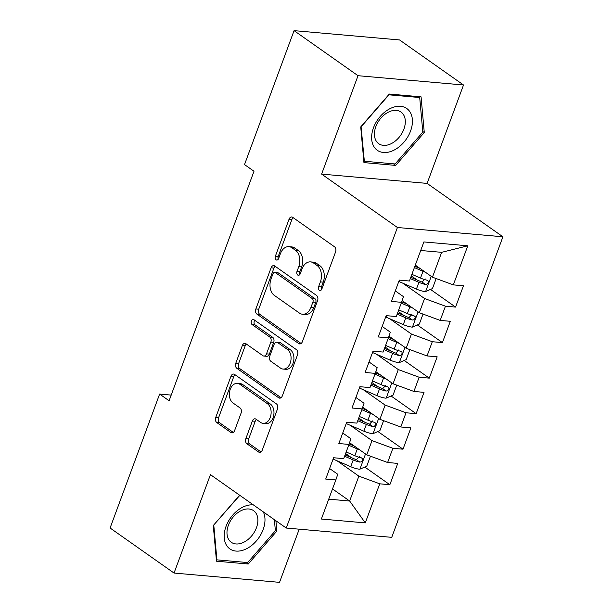 <?xml version="1.0" encoding="UTF-8"?>
<svg xmlns="http://www.w3.org/2000/svg" width="613" height="613" viewBox="0 0 613 613"><rect width="100%" height="100%" fill="white"/><g stroke="black" fill="none" stroke-linecap="round" stroke-linejoin="round"><path stroke-width="0.92" d="M319.342 290.278A2.705 1.854 -85 0 0 320.009 290.531A2.705 1.854 -85 0 0 321.871 288.984L335.579 251.935A3.862 2.651 -85 0 0 334.545 246.809L292.685 217.331A3.862 2.651 -85 0 0 291.734 216.971A3.862 2.651 -85 0 0 289.075 219.178L275.367 256.226A2.705 1.854 -85 0 0 276.095 259.812A2.705 1.854 -85 0 0 276.762 260.065A2.705 1.854 -85 0 0 278.624 258.525L280.394 253.728A12.352 8.475 -85 0 1 288.922 246.664A12.352 8.475 -85 0 1 291.964 247.805L295.451 250.265A12.352 8.475 -85 0 1 298.769 266.663L296.991 271.459A2.705 1.854 -85 0 0 297.719 275.045A2.705 1.854 -85 0 0 298.385 275.298A2.705 1.854 -85 0 0 300.247 273.75L302.017 268.954A12.352 8.475 -85 0 1 310.546 261.889A12.352 8.475 -85 0 1 313.588 263.038L317.074 265.498A12.352 8.475 -85 0 1 320.392 281.896L318.614 286.692A2.705 1.854 -85 0 0 319.342 290.278M245.851 438.624A3.862 2.651 -85 0 0 246.886 443.751L258.632 452.019A3.862 2.651 -85 0 0 259.583 452.379A3.862 2.651 -85 0 0 262.241 450.172L277.467 409.024A3.862 2.651 -85 0 0 276.432 403.898L234.58 374.42A3.862 2.651 -85 0 0 233.63 374.06A3.862 2.651 -85 0 0 230.963 376.267L215.745 417.415A3.862 2.651 -85 0 0 216.78 422.541L230.963 432.533A3.862 2.651 -85 0 0 231.913 432.893A3.862 2.651 -85 0 0 234.572 430.686L241.093 413.078A3.862 2.651 -85 0 0 240.051 407.951L233.024 402.994A10.329 7.08 -85 0 1 229.714 391.117A10.329 7.08 -85 0 1 237.377 383.378A10.329 7.08 -85 0 1 239.921 384.336L267.475 403.745A10.329 7.08 -85 0 1 270.785 415.622A10.329 7.08 -85 0 1 263.115 423.361A10.329 7.08 -85 0 1 260.571 422.403L255.981 419.169A3.862 2.651 -85 0 0 255.031 418.809A3.862 2.651 -85 0 0 252.364 421.016L245.851 438.624L248.702 438.877A3.862 2.651 -85 0 0 249.736 444.004L261.008 451.934M169.104 400.749L253.997 171.257L244.518 164.583L294.064 30.65L358.023 75.698L321.618 174.107L397.423 227.5L286.248 528.046L210.443 474.654L174.046 573.055L110.087 528.008L159.625 394.075L169.104 400.749M298.746 343.571A3.862 2.651 -85 0 0 299.696 343.931A3.862 2.651 -85 0 0 302.362 341.725L317.58 300.577A3.862 2.651 -85 0 0 316.546 295.451L274.693 265.973A3.862 2.651 -85 0 0 273.743 265.613A3.862 2.651 -85 0 0 271.076 267.82L255.859 308.967A3.862 2.651 -85 0 0 256.893 314.094L298.746 343.571L300.699 343.747M297.527 354.804L282.302 395.952A3.862 2.651 -85 0 1 279.643 398.159A3.862 2.651 -85 0 1 278.685 397.799L236.833 368.321A3.862 2.651 -85 0 1 235.798 363.195L242.311 345.586A3.862 2.651 -85 0 1 244.978 343.38A3.862 2.651 -85 0 1 245.928 343.732L262.9 355.693A3.862 2.651 -85 0 0 263.851 356.046A3.862 2.651 -85 0 0 266.517 353.839L270.839 342.161A3.862 2.651 -85 0 0 269.804 337.035L252.135 324.591A2.705 1.854 -85 0 1 251.269 321.48A2.705 1.854 -85 0 1 253.276 319.457A2.705 1.854 -85 0 1 253.935 319.702L296.485 349.678A3.862 2.651 -85 0 1 297.527 354.804M397.423 227.5L502.913 236.787L391.738 537.333L286.248 528.046M430.495 289.42L455.566 307.082L463.451 285.773L453.329 284.876L467.788 245.798L423.874 241.936L409.423 281.007L399.301 280.118L391.416 301.435L401.538 302.324L396.282 316.538L386.159 315.641L378.275 336.958L388.397 337.855L383.14 352.061L373.018 351.172L365.133 372.482L375.256 373.378L369.999 387.585L359.877 386.696L351.992 408.013L362.114 408.902L356.858 423.116L346.736 422.219L338.851 443.536L348.973 444.425L343.717 458.639L333.595 457.75L325.71 479.06L335.832 479.956L337.763 474.286L329.602 468.539M455.566 307.082L445.444 306.194L440.188 320.407L419.307 312.722L402.12 300.615M417.353 324.951L442.425 342.613L450.31 321.296L440.188 320.407M442.425 342.613L432.303 341.717L427.046 355.931L406.166 348.253L388.979 336.146M404.212 360.475L429.284 378.137L437.169 356.82L427.046 355.931M429.284 378.137L419.162 377.248L413.905 391.454L393.025 383.776L375.838 371.67M391.071 395.998L416.143 413.66L424.027 392.351L413.905 391.454M416.143 413.66L406.021 412.771L400.764 426.977L379.884 419.3L362.697 407.193M377.922 431.521L403.002 449.191L410.886 427.874L400.764 426.977M403.002 449.191L392.879 448.295L387.623 462.509L366.743 454.831L349.556 442.716M364.781 467.052L389.86 484.714L397.745 463.397L387.623 462.509M389.86 484.714L379.738 483.818L365.287 522.897L321.373 519.035L335.832 479.956M342.744 433.016L350.904 438.762L348.973 444.425M332.507 488.929L349.663 501.013L358.858 476.14L337.096 460.815M379.738 483.818L358.858 476.14M365.287 522.897L349.663 501.013L328.721 499.166M355.885 397.485L364.045 403.231L362.114 408.902M366.743 454.831L371.999 440.617L350.238 425.292M392.879 448.295L371.999 440.617M369.026 361.961L377.187 367.708L375.256 373.378M379.884 419.3L385.14 405.093L363.379 389.761M406.021 412.771L385.14 405.093M382.167 326.438L390.328 332.185L388.397 337.855M393.025 383.776L398.281 369.57L376.52 354.237M419.162 377.248L398.281 369.57M395.308 290.907L403.469 296.654L401.538 302.324M406.166 348.253L411.423 334.039L389.661 318.714M432.303 341.717L411.423 334.039M419.307 312.722L424.564 298.516L402.802 283.191M445.444 306.194L424.564 298.516M171.196 395.094L159.625 394.075M174.046 573.055L279.536 582.35L299.205 529.188M321.618 174.107L427.115 183.402L463.512 84.992L358.023 75.698M463.512 84.992L399.553 39.945L294.064 30.65M427.115 183.402L502.913 236.787M453.329 284.876L432.449 277.199L441.651 252.334L420.71 250.487M432.449 277.199L415.3 265.123M467.788 245.798L441.651 252.334M395.707 165.41L424.273 132.523L421.07 96.846L389.301 94.042L360.728 126.929L363.938 162.606L395.707 165.41L393.446 163.817M239.622 495.204L213.286 525.525L216.489 561.209L248.257 564.006L276.823 531.119L275.896 520.751M411.308 275.911L417.185 280.049M398.166 311.435L404.044 315.572M385.025 346.966L390.902 351.103M371.884 382.489L377.761 386.627M358.743 418.012L364.62 422.15M345.602 453.536L351.479 457.673M321.519 289.673A2.705 1.854 -85 0 1 321.465 286.938L323.243 282.149A12.352 8.475 -85 0 0 319.925 265.751L317.074 265.498M310.546 261.889L313.396 262.142A12.352 8.475 -85 0 1 316.438 263.291L319.925 265.751M288.922 246.664L291.773 246.916A12.352 8.475 -85 0 1 294.815 248.058L298.301 250.518A12.352 8.475 -85 0 1 301.619 266.916L299.841 271.712A2.705 1.854 -85 0 0 299.895 274.44M293.167 217.661A3.862 2.651 -85 0 0 291.926 219.431L278.218 256.479A2.705 1.854 -85 0 0 278.271 259.207M275.168 266.31A3.862 2.651 -85 0 0 273.927 268.073L258.709 309.22A3.862 2.651 -85 0 0 259.743 314.346L301.121 343.487M312.906 302.117A2.705 1.854 -85 0 0 312.186 298.531L275.444 272.655A2.705 1.854 -85 0 0 274.777 272.41A2.705 1.854 -85 0 0 272.915 273.95L271.046 279.007A12.352 8.475 -85 0 0 274.356 295.405L299.466 313.097A12.352 8.475 -85 0 0 302.516 314.239A12.352 8.475 -85 0 0 311.036 307.174L312.906 302.117L315.756 302.37A2.705 1.854 -85 0 0 315.036 298.784L312.186 298.531M274.777 272.41L277.628 272.655A2.705 1.854 -85 0 1 278.294 272.908L315.036 298.784M302.516 314.239L305.366 314.492A12.352 8.475 -85 0 0 313.887 307.427L311.036 307.174M315.756 302.37L313.887 307.427M281.06 397.714L239.683 368.574L236.833 368.321M246.403 344.069A3.862 2.651 -85 0 0 245.162 345.839L238.649 363.448A3.862 2.651 -85 0 0 239.683 368.574M263.851 356.046L266.709 356.299A3.862 2.651 -85 0 0 269.368 354.092L273.689 342.414A3.862 2.651 -85 0 0 272.655 337.288L254.985 324.836L252.135 324.591M254.801 320.315A2.705 1.854 -85 0 0 254.985 324.836M280.516 368.099A10.329 7.08 -85 0 0 283.06 369.057A10.329 7.08 -85 0 0 290.723 361.318A10.329 7.08 -85 0 0 287.42 349.441L277.712 342.606A3.862 2.651 -85 0 0 276.762 342.246A3.862 2.651 -85 0 0 274.095 344.452L269.774 356.138A3.862 2.651 -85 0 0 270.808 361.256L280.516 368.099M283.06 369.057L285.911 369.31A10.329 7.08 -85 0 0 293.573 361.563A10.329 7.08 -85 0 0 290.271 349.694L287.42 349.441M276.762 342.246L279.612 342.498A3.862 2.651 -85 0 1 280.562 342.851L290.271 349.694M256.456 419.507A3.862 2.651 -85 0 0 255.215 421.269L248.702 438.877M263.115 423.361L265.973 423.614A10.329 7.08 -85 0 0 273.636 415.875A10.329 7.08 -85 0 0 270.325 403.998L267.475 403.745M237.377 383.378L240.227 383.631A10.329 7.08 -85 0 1 242.771 384.589L270.325 403.998M235.055 374.758A3.862 2.651 -85 0 0 233.814 376.52L218.596 417.668A3.862 2.651 -85 0 0 219.63 422.794L233.338 432.449M422.755 131.458L424.273 132.523M275.306 530.053L276.823 531.119M245.997 562.412L248.257 564.006M425.468 272.287A10.421 2.804 -159.7 0 1 423.001 271.314L414.388 267.59M420.227 268.594L414.871 266.28M436.157 278.563L432.456 288.57L425.437 291.619A10.421 2.804 -159.7 0 1 416.426 289.083L399.109 281.589A30.083 8.099 -159.7 0 1 398.802 281.459M410.312 278.601L418.924 282.332A10.421 2.804 20.3 0 0 425.506 284.478L426.955 284.256L428.349 282.463L428.295 281.122L427.077 280.21A10.421 2.804 -159.7 0 1 420.503 278.064L411.89 274.34M425.108 278.823L422.096 282.072A5.31 1.425 -159.7 0 1 420.334 281.413L410.802 277.291M412.327 307.81A10.421 2.804 -159.7 0 1 409.859 306.845L401.247 303.121M407.086 304.117L401.714 301.795M423.016 314.086L419.315 324.093L412.296 327.143A10.421 2.804 -159.7 0 1 403.285 324.606L385.968 317.113A30.083 8.099 -159.7 0 1 385.661 316.982M397.17 314.132L405.783 317.856A10.421 2.804 20.3 0 0 412.365 320.001L413.813 319.779L415.208 317.986L415.154 316.645L413.936 315.741A10.421 2.804 -159.7 0 1 407.361 313.595L398.749 309.864M411.967 314.346L408.955 317.603A5.31 1.425 -159.7 0 1 407.193 316.936L397.661 312.814M399.186 343.334A10.421 2.804 -159.7 0 1 396.718 342.368L388.106 338.644M393.944 339.64L388.573 337.319M409.875 349.617L406.174 359.624L399.155 362.666A10.421 2.804 -159.7 0 1 390.144 360.13L372.827 352.644A30.083 8.099 -159.7 0 1 372.52 352.506M384.029 349.655L392.642 353.379A10.421 2.804 20.3 0 0 399.224 355.525L400.672 355.302L402.067 353.517L402.013 352.168L400.795 351.264A10.421 2.804 -159.7 0 1 394.22 349.119L385.608 345.395M398.825 349.877L395.814 353.126A5.31 1.425 -159.7 0 1 394.052 352.467L384.52 348.337M393.898 150.208A25.562 17.287 125.2 0 0 412.35 119.259A25.562 17.287 125.2 0 0 390.159 108.578A25.562 17.287 125.2 0 0 371.708 139.526A25.562 17.287 125.2 0 0 393.898 150.208M391.286 143.634A19.355 13.088 125.2 0 0 404.342 127.795A19.355 13.088 125.2 0 0 401.017 112.049A19.355 13.088 125.2 0 0 388.45 112.11A19.355 13.088 125.2 0 0 375.394 127.948A19.355 13.088 125.2 0 0 378.727 143.695A19.355 13.088 125.2 0 0 391.286 143.634M361.241 126.684L388.926 94.823L419.706 97.536L422.809 132.102L395.132 163.962L364.352 161.25L361.057 126.546M418.395 96.609L419.706 97.536M363.777 160.851L364.352 161.25M253.43 504.928A25.562 17.287 125.2 0 0 242.71 507.173A25.562 17.287 125.2 0 0 224.258 538.122A25.562 17.287 125.2 0 0 246.449 548.804A25.562 17.287 125.2 0 0 263.314 511.893M243.836 542.229A19.355 13.088 125.2 0 0 256.901 526.391A19.355 13.088 125.2 0 0 253.567 510.644A19.355 13.088 125.2 0 0 241.009 510.706A19.355 13.088 125.2 0 0 227.944 526.544A19.355 13.088 125.2 0 0 231.277 542.29A19.355 13.088 125.2 0 0 243.836 542.229M213.615 525.149L239.813 495.335M274.379 519.678L275.367 530.697L247.69 562.558L216.902 559.853L213.799 525.28M216.328 559.447L216.902 559.853M386.044 378.857A10.421 2.804 -159.7 0 1 383.577 377.892L374.964 374.168M380.803 375.171L375.432 372.85M396.734 385.14L393.033 395.147L386.014 398.197A10.421 2.804 -159.7 0 1 377.003 395.653L359.685 388.167A30.083 8.099 -159.7 0 1 359.379 388.037M370.888 385.179L379.501 388.903A10.421 2.804 20.3 0 0 386.083 391.048L387.531 390.826L388.926 389.04L388.872 387.7L387.654 386.788A10.421 2.804 -159.7 0 1 381.079 384.642L372.466 380.918M385.684 385.401L382.673 388.65A5.31 1.425 -159.7 0 1 380.911 387.991L371.378 383.868M372.903 414.388A10.421 2.804 -159.7 0 1 370.436 413.423L361.823 409.691M367.662 410.695L362.291 408.373M383.592 420.664L379.891 430.671L372.873 433.72A10.421 2.804 -159.7 0 1 363.861 431.184L346.544 423.69A30.083 8.099 -159.7 0 1 346.238 423.56M357.747 420.71L366.359 424.434A10.421 2.804 20.3 0 0 372.942 426.579L374.39 426.357L375.784 424.564L375.731 423.223L374.512 422.311A10.421 2.804 -159.7 0 1 367.938 420.166L359.325 416.442M372.543 420.924L369.532 424.173A5.31 1.425 -159.7 0 1 367.769 423.514L358.237 419.392M359.762 449.911A10.421 2.804 -159.7 0 1 357.295 448.946L348.682 445.222M354.521 446.218L349.149 443.896M370.451 456.187L366.75 466.194L359.731 469.244A10.421 2.804 -159.7 0 1 350.72 466.708L333.403 459.214A30.083 8.099 -159.7 0 1 333.097 459.083M344.606 456.233L353.218 459.957A10.421 2.804 20.3 0 0 359.8 462.102L361.249 461.88L362.643 460.087L362.589 458.746L361.371 457.842A10.421 2.804 -159.7 0 1 354.797 455.697L346.184 451.973M359.402 456.447L356.391 459.704A5.31 1.425 -159.7 0 1 354.628 459.037L345.096 454.915M323.243 282.149L320.392 281.896M316.438 263.291L313.588 263.038M299.841 271.712L296.991 271.459M301.619 266.916L298.769 266.663M298.301 250.518L295.451 250.265M294.815 248.058L291.964 247.805M278.218 256.479L275.367 256.226M291.926 219.431L289.075 219.178M321.465 286.938L318.614 286.692M259.743 314.346L256.893 314.094M258.709 309.22L255.859 308.967M273.927 268.073L271.076 267.82M278.294 272.908L275.444 272.655M280.639 397.967L278.685 397.799M238.649 363.448L235.798 363.195M245.162 345.839L242.311 345.586M269.368 354.092L266.517 353.839M273.689 342.414L270.839 342.161M272.655 337.288L269.804 337.035M280.562 342.851L277.712 342.606M255.215 421.269L252.364 421.016M242.771 384.589L239.921 384.336M232.909 432.701L230.963 432.533M219.63 422.794L216.78 422.541M218.596 417.668L215.745 417.415M233.814 376.52L230.963 376.267M260.579 452.195L258.632 452.019M249.736 444.004L246.886 443.751M425.614 291.543L431.238 276.348M399.109 281.589L399.638 280.149M420.503 278.064L423.001 271.314M416.426 289.083L418.924 282.332M422.096 282.072L425.506 284.478M412.472 327.066L418.097 311.871M385.968 317.113L386.496 315.672M407.361 313.595L409.859 306.845M403.285 324.606L405.783 317.856M408.955 317.603L412.365 320.001M399.331 362.597L404.955 347.395M372.827 352.644L373.355 351.203M394.22 349.119L396.718 342.368M390.144 360.13L392.642 353.379M395.814 353.126L399.224 355.525M386.19 398.121L391.814 382.918M359.685 388.167L360.214 386.726M381.079 384.642L383.577 377.892M377.003 395.653L379.501 388.903M382.673 388.65L386.083 391.048M373.049 433.644L378.673 418.449M346.544 423.69L347.073 422.25M367.938 420.166L370.436 413.423M363.861 431.184L366.359 424.434M369.532 424.173L372.942 426.579M359.908 469.167L365.532 453.972M333.403 459.214L333.932 457.773M354.797 455.697L357.295 448.946M350.72 466.708L353.218 459.957M356.391 459.704L359.8 462.102"/></g></svg>
